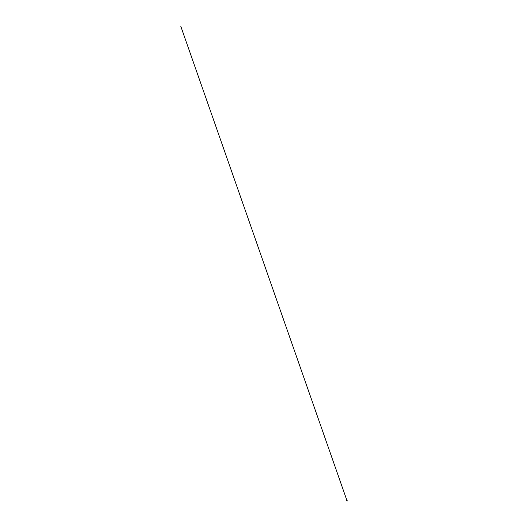 <?xml version="1.0" encoding="UTF-8"?>
<svg xmlns="http://www.w3.org/2000/svg" width="528" height="528" viewBox="0 0 528 528"><rect width="100%" height="100%" fill="white"/><g stroke="black" fill="none" stroke-linecap="round" stroke-linejoin="round"><path stroke-width="0.79" d="M346.5 500.973L346.837 501.026M346.546 499.937L347.16 500.009L346.546 499.937L346.916 500.953L346.553 500.927M346.876 500.386L346.533 500.016L347.173 500.089L347.14 501.125M346.533 500.584L346.916 500.808L346.916 500.412M346.764 500.036L180.827 26.4L346.757 500.023"/></g></svg>
